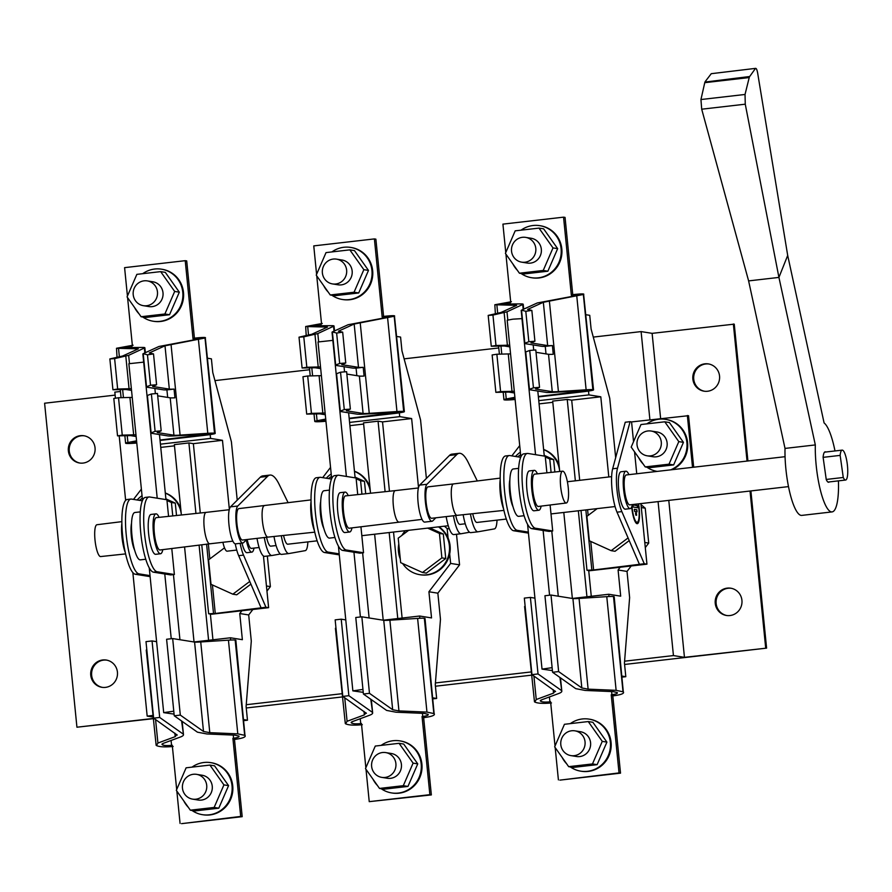 <?xml version="1.0" encoding="UTF-8"?>
<svg xmlns="http://www.w3.org/2000/svg" width="892" height="892" viewBox="0 0 892 892"><rect width="100%" height="100%" fill="white"/><g stroke="black" fill="none" stroke-linecap="round" stroke-linejoin="round"><path stroke-width="1.34" d="M582.799 735.788A12.544 12.176 -80.9 0 0 562.562 736.725A12.544 12.176 -80.9 0 0 570.947 755.613A12.544 12.176 -80.9 0 0 582.799 735.788M570.947 755.613L576.477 756.505A12.544 12.176 -80.9 0 0 590.582 742.713A12.544 12.176 -80.9 0 0 580.436 731.719L574.905 730.838M570.322 766.93A26.347 25.578 -80.9 0 0 580.737 771.156A26.347 25.578 -80.9 0 0 606.66 758.78A26.347 25.578 -80.9 0 0 605.635 729.522A26.347 25.578 -80.9 0 0 589.043 719.119A26.347 25.578 -80.9 0 0 570.334 723.624M562.15 757.431A26.347 25.578 -80.9 0 0 564.145 760.753A26.347 25.578 -80.9 0 0 566.598 763.742M580.737 771.156L581.45 771.268A26.347 25.578 -80.9 0 0 607.374 758.902A26.347 25.578 -80.9 0 0 606.348 729.634A26.347 25.578 -80.9 0 0 589.757 719.231L589.043 719.119M588.252 721.561L564.446 724.293L554.657 746.849L568.672 766.663L573.322 767.41L597.116 764.667L606.906 742.111L592.89 722.297L588.252 721.561L602.267 741.375L606.906 742.111M568.672 766.663L592.478 763.931L597.116 764.667M592.478 763.931L602.267 741.375M512.543 244.743A12.544 12.176 99.1 0 1 525.644 237.383A12.544 12.176 99.1 0 1 534.799 254.789A12.544 12.176 99.1 0 1 521.686 262.159A12.544 12.176 99.1 0 1 512.543 244.743M525.644 237.383L531.186 238.264A12.544 12.176 99.1 0 1 541.332 249.258A12.544 12.176 99.1 0 1 527.228 263.051L521.686 262.159M521.073 230.158A26.347 25.578 99.1 0 1 539.794 225.665A26.347 25.578 99.1 0 1 558.994 262.226A26.347 25.578 99.1 0 1 531.476 277.702A26.347 25.578 99.1 0 1 521.073 273.476M539.794 225.665L540.507 225.776A26.347 25.578 99.1 0 1 559.708 262.348A26.347 25.578 99.1 0 1 532.189 277.813L531.476 277.702M517.349 270.276A26.347 25.578 99.1 0 1 512.889 263.976M547.866 271.213L524.061 273.944L519.423 273.208L505.407 253.395L515.186 230.838L538.991 228.107L543.641 228.843L557.656 248.656L547.866 271.213L543.228 270.466L519.423 273.208M538.991 228.107L553.007 247.92L557.656 248.656M553.007 247.92L543.228 270.466M393.64 757.542A12.544 12.176 -80.9 0 0 373.391 758.49A12.544 12.176 -80.9 0 0 381.776 777.378A12.544 12.176 -80.9 0 0 393.64 757.542M204.469 779.307A12.544 12.176 -80.9 0 0 184.22 780.244A12.544 12.176 -80.9 0 0 192.616 799.132A12.544 12.176 -80.9 0 0 204.469 779.307M381.776 777.378L387.318 778.259A12.544 12.176 -80.9 0 0 401.422 764.477A12.544 12.176 -80.9 0 0 391.276 753.484L385.734 752.592M381.152 788.684A26.347 25.578 -80.9 0 0 391.566 792.921A26.347 25.578 -80.9 0 0 417.489 780.545A26.347 25.578 -80.9 0 0 416.475 751.276A26.347 25.578 -80.9 0 0 399.884 740.873A26.347 25.578 -80.9 0 0 381.163 745.377M372.979 779.195A26.347 25.578 -80.9 0 0 374.975 782.518A26.347 25.578 -80.9 0 0 377.439 785.495M391.566 792.921L392.279 793.033A26.347 25.578 -80.9 0 0 418.203 780.656A26.347 25.578 -80.9 0 0 417.188 751.387A26.347 25.578 -80.9 0 0 400.597 740.996L399.884 740.873M399.081 743.315L375.276 746.058L365.486 768.603L379.501 788.428L384.151 789.164L407.956 786.432L417.746 763.875L403.719 744.062L399.081 743.315L413.096 763.128L417.746 763.875M379.501 788.428L403.307 785.685L407.956 786.432M403.307 785.685L413.096 763.128M192.616 799.132L198.147 800.024A12.544 12.176 -80.9 0 0 212.251 786.231A12.544 12.176 -80.9 0 0 202.105 775.237L196.575 774.356M191.992 810.449A26.347 25.578 -80.9 0 0 202.406 814.675A26.347 25.578 -80.9 0 0 228.33 802.298A26.347 25.578 -80.9 0 0 227.304 773.041A26.347 25.578 -80.9 0 0 210.713 762.638A26.347 25.578 -80.9 0 0 192.003 767.142M183.808 800.949A26.347 25.578 -80.9 0 0 185.815 804.283A26.347 25.578 -80.9 0 0 188.268 807.26M202.406 814.675L203.12 814.786A26.347 25.578 -80.9 0 0 229.043 802.421A26.347 25.578 -80.9 0 0 228.017 773.152A26.347 25.578 -80.9 0 0 211.426 762.749L210.713 762.638M209.91 765.08L186.116 767.811L176.326 790.368L190.342 810.181L194.98 810.928L218.785 808.185L228.575 785.629L214.559 765.815L209.91 765.08L223.925 784.893L228.575 785.629M190.342 810.181L214.147 807.45L218.785 808.185M214.147 807.45L223.925 784.893M323.383 266.507A12.544 12.176 99.1 0 1 336.485 259.137A12.544 12.176 99.1 0 1 345.628 276.553A12.544 12.176 99.1 0 1 332.526 283.924A12.544 12.176 99.1 0 1 323.383 266.507M134.213 288.272A12.544 12.176 99.1 0 1 147.314 280.902A12.544 12.176 99.1 0 1 156.457 298.307A12.544 12.176 99.1 0 1 143.356 305.677A12.544 12.176 99.1 0 1 134.213 288.272M336.485 259.137L342.015 260.018A12.544 12.176 99.1 0 1 352.162 271.023A12.544 12.176 99.1 0 1 338.057 284.804L332.526 283.924M331.913 251.923A26.347 25.578 99.1 0 1 350.623 247.418A26.347 25.578 99.1 0 1 369.834 283.99A26.347 25.578 99.1 0 1 342.316 299.467A26.347 25.578 99.1 0 1 331.902 295.23M350.623 247.418L351.337 247.53A26.347 25.578 99.1 0 1 370.548 284.102A26.347 25.578 99.1 0 1 343.03 299.578L342.316 299.467M328.178 292.041A26.347 25.578 99.1 0 1 323.729 285.741M358.695 292.966L334.901 295.709L330.252 294.962L316.236 275.149L326.026 252.603L349.831 249.86L354.47 250.607L368.485 270.421L358.695 292.966L354.057 292.23L330.252 294.962M349.831 249.86L363.847 269.674L368.485 270.421M363.847 269.674L354.057 292.23M147.314 280.902L152.855 281.783A12.544 12.176 99.1 0 1 163.002 292.777A12.544 12.176 99.1 0 1 148.897 306.569L143.356 305.677M142.742 273.677A26.347 25.578 99.1 0 1 161.463 269.183A26.347 25.578 99.1 0 1 180.663 305.744A26.347 25.578 99.1 0 1 153.145 321.22A26.347 25.578 99.1 0 1 142.731 316.995M161.463 269.183L162.177 269.295A26.347 25.578 99.1 0 1 181.377 305.867A26.347 25.578 99.1 0 1 153.859 321.332L153.145 321.22M139.018 313.794A26.347 25.578 99.1 0 1 134.558 307.495M169.536 314.731L145.73 317.463L141.092 316.727L127.065 296.913L136.855 274.357L160.66 271.625L165.31 272.361L179.325 292.175L169.536 314.731L164.886 313.984L141.092 316.727M160.66 271.625L174.676 291.439L179.325 292.175M174.676 291.439L164.886 313.984M638.036 438.396A12.544 12.176 99.1 0 1 651.138 431.037A12.544 12.176 99.1 0 1 660.281 448.442A12.544 12.176 99.1 0 1 647.179 455.812A12.544 12.176 99.1 0 1 638.036 438.396M691.412 444.383L691.278 443.056M651.138 431.037L656.969 431.962A12.544 12.176 99.1 0 1 667.116 442.956A12.544 12.176 99.1 0 1 653.011 456.749L647.179 455.812M646.867 423.867A26.347 25.578 99.1 0 1 665.577 419.363A26.347 25.578 99.1 0 1 684.777 455.935A26.347 25.578 99.1 0 1 670.661 469.85M665.577 419.363L666.291 419.474A26.347 25.578 99.1 0 1 685.491 456.046A26.347 25.578 99.1 0 1 672.011 469.694M657.226 471.4A26.347 25.578 99.1 0 1 646.856 467.174M643.132 463.985A26.347 25.578 99.1 0 1 638.672 457.674M673.65 464.91L649.844 467.653L645.206 466.906L631.19 447.093L640.98 424.536L664.785 421.805L669.424 422.54L683.439 442.354L673.65 464.91L669.011 464.175L645.206 466.906M664.785 421.805L678.801 441.618L683.439 442.354M678.801 441.618L669.011 464.175M288.127 502.731L279.107 484.3A62.741 14.54 -96.6 0 0 270.031 475.068A62.741 14.54 -96.6 0 0 267.544 476.384L237.785 506.02A18.821 4.36 83.4 0 0 236.213 523.615A18.821 4.36 83.4 0 0 242.836 543.027A18.821 4.36 83.4 0 0 243.583 542.626L246.66 539.56M237.785 506.02L230.504 506.857A18.821 4.36 83.4 0 0 228.943 524.451A18.821 4.36 83.4 0 0 235.555 543.864L242.836 543.027M230.504 506.857L260.274 477.22A62.741 14.54 -96.6 0 1 262.761 475.904L270.031 475.068M477.298 480.966L468.267 462.535A62.741 14.54 -96.6 0 0 459.202 453.303A62.741 14.54 -96.6 0 0 456.715 454.63L426.956 484.267A18.821 4.36 83.4 0 0 425.384 501.85A18.821 4.36 83.4 0 0 431.996 521.263A18.821 4.36 83.4 0 0 432.743 520.872L435.82 517.806M426.956 484.267L419.675 485.103A18.821 4.36 83.4 0 0 418.103 502.687A18.821 4.36 83.4 0 0 424.726 522.099L431.996 521.263M419.675 485.103L449.434 455.466A62.741 14.54 -96.6 0 1 451.921 454.139L459.202 453.303M266.552 537.274A15.053 3.49 83.4 0 0 270.599 546.149A15.053 3.49 83.4 0 0 270.822 546.16L276.085 545.547M236.737 550.074L227.17 551.178A15.053 3.49 -96.6 0 1 226.947 551.178A15.053 3.49 -96.6 0 1 222.9 542.291M281.281 535.702A24.463 5.675 83.4 0 0 288.874 553.553A24.463 5.675 83.4 0 0 288.952 553.542L305.254 550.643A18.821 4.36 83.4 0 0 307.852 541.901M273.989 536.471A24.463 5.675 83.4 0 0 281.604 554.389A24.463 5.675 83.4 0 0 281.682 554.378L288.796 553.564M455.723 515.509A15.053 3.49 83.4 0 0 459.759 524.396A15.053 3.49 83.4 0 0 459.993 524.396L465.245 523.794M470.441 513.937A24.463 5.675 83.4 0 0 478.045 531.799A24.463 5.675 83.4 0 0 478.123 531.777L494.424 528.889A18.821 4.36 83.4 0 0 497.011 520.136M463.16 514.717A24.463 5.675 83.4 0 0 470.764 532.635A24.463 5.675 83.4 0 0 470.842 532.624L477.967 531.799M506.299 519.066L476.964 522.444A15.053 3.49 -96.6 0 1 476.741 522.444A15.053 3.49 -96.6 0 1 472.727 513.703M826.226 479.45L843.263 477.488A15.053 3.49 83.4 0 0 845.371 480.041A15.053 3.49 83.4 0 0 845.594 480.041A15.053 3.49 83.4 0 0 847.4 465.167A15.053 3.49 83.4 0 0 842.383 450.125A15.053 3.49 83.4 0 0 842.159 450.125A15.053 3.49 83.4 0 0 840.153 455.388L823.115 457.351M317.128 540.831L287.804 544.209A15.053 3.49 -96.6 0 1 287.57 544.198A15.053 3.49 -96.6 0 1 283.556 535.456M843.263 477.488L840.153 455.388M453.448 515.777A24.463 5.675 83.4 0 0 461.064 533.75A24.463 5.675 83.4 0 0 461.142 533.739L469.549 532.245M446.167 516.613A24.463 5.675 83.4 0 0 453.794 534.587A24.463 5.675 83.4 0 0 453.872 534.576L460.986 533.75M264.277 537.53A24.463 5.675 83.4 0 0 271.904 555.504A24.463 5.675 83.4 0 0 271.982 555.493L280.378 553.999M257.007 538.378A24.463 5.675 83.4 0 0 264.623 556.34A24.463 5.675 83.4 0 0 264.701 556.329L271.815 555.515M121.87 521.642L96.972 524.73A16.011 3.713 83.4 0 0 95.009 540.039A16.011 3.713 83.4 0 0 100.629 556.563L125.582 553.91M140.3 511.874L134.882 512.499A23.839 5.53 83.4 0 0 131.949 535.278A23.839 5.53 83.4 0 0 140.334 559.864L145.753 559.239M134.659 550.23A16.346 3.791 -96.6 0 1 131.302 535.847A16.346 3.791 -96.6 0 1 131.548 523.169M121.881 523.069A20.081 4.65 83.4 0 0 121.936 536.672A20.081 4.65 83.4 0 0 125.27 552.516M142.363 500.825L131.459 499.074A37.642 8.73 83.4 0 0 130.879 499.063A37.642 8.73 83.4 0 0 126.251 535.033A37.642 8.73 83.4 0 0 138.918 573.846L150.012 575.619M130.879 499.063L127.244 499.487A37.642 8.73 83.4 0 0 122.617 535.456A37.642 8.73 83.4 0 0 135.283 574.258L150.124 576.633M168.566 516.356L166.904 499.743L149.644 496.989A37.642 8.73 83.4 0 0 149.075 496.967A37.642 8.73 83.4 0 0 144.448 532.948A37.642 8.73 83.4 0 0 157.103 571.75L174.375 574.515L171.777 548.524M149.075 496.967L145.429 497.39A37.642 8.73 83.4 0 0 140.802 533.36A37.642 8.73 83.4 0 0 153.469 572.173L170.729 574.927L174.375 574.515M159.088 517.36A20.081 4.65 83.4 0 0 155.933 513.87A20.081 4.65 83.4 0 0 153.457 533.048A20.081 4.65 83.4 0 0 160.515 553.754A20.081 4.65 83.4 0 0 162.801 549.639M155.933 513.87L151.083 514.428A20.081 4.65 83.4 0 0 148.607 533.606A20.081 4.65 83.4 0 0 155.665 554.311L160.515 553.754M156.646 517.616A16.312 3.78 83.4 0 0 156.356 517.605A16.312 3.78 83.4 0 0 154.349 533.193A16.312 3.78 83.4 0 0 160.092 550.018A16.312 3.78 83.4 0 0 160.37 549.94M568.249 487.69A16.011 3.713 -96.6 0 1 566.286 502.999A16.011 3.713 -96.6 0 1 560.644 486.475A16.011 3.713 -96.6 0 1 562.629 471.177A16.011 3.713 -96.6 0 1 568.249 487.69M500.211 479.55A20.081 4.65 83.4 0 0 500.267 493.153A20.081 4.65 83.4 0 0 503.601 508.998M520.694 457.306L509.789 455.556A37.642 8.73 83.4 0 0 509.22 455.544A37.642 8.73 83.4 0 0 504.593 491.514A37.642 8.73 83.4 0 0 517.248 530.327L528.354 532.1M509.22 455.544L505.574 455.968A37.642 8.73 83.4 0 0 500.947 491.938A37.642 8.73 83.4 0 0 513.614 530.74L528.454 533.115M546.896 472.838L545.235 456.225L527.975 453.47A37.642 8.73 83.4 0 0 527.406 453.448A37.642 8.73 83.4 0 0 522.779 489.429A37.642 8.73 83.4 0 0 535.434 528.231L552.706 530.985L550.108 505.006M527.406 453.448L523.771 453.872A37.642 8.73 83.4 0 0 519.144 489.842A37.642 8.73 83.4 0 0 531.799 528.655L549.059 531.409L552.706 530.985M537.419 473.842A20.081 4.65 83.4 0 0 534.263 470.352A20.081 4.65 83.4 0 0 531.799 489.53A20.081 4.65 83.4 0 0 538.846 510.235A20.081 4.65 83.4 0 0 541.132 506.121M534.263 470.352L529.413 470.909A20.081 4.65 83.4 0 0 526.949 490.087A20.081 4.65 83.4 0 0 533.996 510.793L538.846 510.235M534.977 474.098A16.312 3.78 83.4 0 0 534.698 474.087A16.312 3.78 83.4 0 0 532.691 489.675A16.312 3.78 83.4 0 0 538.422 506.5A16.312 3.78 83.4 0 0 538.701 506.422M518.631 468.356L513.223 468.98A23.839 5.53 83.4 0 0 510.291 491.76A23.839 5.53 83.4 0 0 518.665 516.345L524.083 515.721M512.989 506.712A16.346 3.791 -96.6 0 1 509.644 492.328A16.346 3.791 -96.6 0 1 509.878 479.651M453.493 483.921A15.822 3.668 -96.6 0 0 451.564 499.041A15.822 3.668 -96.6 0 0 457.117 515.353L431.661 518.285A15.822 3.668 -96.6 0 1 426.097 501.973A15.822 3.668 -96.6 0 1 428.037 486.854L453.504 483.921A15.822 3.668 -96.6 0 0 453.493 483.921L500.2 478.123M311.052 501.315A20.081 4.65 83.4 0 0 311.096 514.918A20.081 4.65 83.4 0 0 314.441 530.762M331.523 479.06L320.618 477.32A37.642 8.73 83.4 0 0 320.05 477.309A37.642 8.73 83.4 0 0 315.422 513.279A37.642 8.73 83.4 0 0 328.078 552.081L339.183 553.854M320.05 477.309L316.415 477.722A37.642 8.73 83.4 0 0 311.787 513.692A37.642 8.73 83.4 0 0 324.443 552.505L339.283 554.869M357.737 494.603L356.075 477.989L338.804 475.224A37.642 8.73 83.4 0 0 338.235 475.213A37.642 8.73 83.4 0 0 333.608 511.183A37.642 8.73 83.4 0 0 346.274 549.996L363.535 552.75L360.937 526.759M338.235 475.213L334.6 475.637A37.642 8.73 83.4 0 0 329.973 511.607A37.642 8.73 83.4 0 0 342.628 550.409L359.9 553.174L363.535 552.75M348.248 495.606A20.081 4.65 83.4 0 0 345.092 492.105A20.081 4.65 83.4 0 0 342.628 511.294A20.081 4.65 83.4 0 0 349.686 532A20.081 4.65 83.4 0 0 351.961 527.874M345.092 492.105L340.242 492.663A20.081 4.65 83.4 0 0 337.778 511.852A20.081 4.65 83.4 0 0 344.836 532.557L349.686 532M345.817 495.863A16.312 3.78 83.4 0 0 345.527 495.852A16.312 3.78 83.4 0 0 343.52 511.428A16.312 3.78 83.4 0 0 349.251 528.254A16.312 3.78 83.4 0 0 349.53 528.175M329.471 490.121L324.052 490.734A23.839 5.53 83.4 0 0 321.12 513.524A23.839 5.53 83.4 0 0 329.505 538.11L334.913 537.486M323.829 528.477A16.346 3.791 -96.6 0 1 320.473 514.082A16.346 3.791 -96.6 0 1 320.719 501.416M264.333 505.686A15.822 3.668 -96.6 0 0 262.393 520.794A15.822 3.668 -96.6 0 0 267.946 537.118A15.822 3.668 -96.6 0 1 267.946 537.118L242.49 540.039A15.822 3.668 -96.6 0 1 236.926 523.727A15.822 3.668 -96.6 0 1 238.878 508.607L311.04 499.888M369.11 617.966L362.609 552.862M355.116 477.833L348.627 412.806M344.546 371.875L344.033 366.701M332.839 340.387L346.386 476.44M362.955 689.416L352.864 690.876L363.245 692.348M331.679 478.692L318.031 341.97L332.805 340.376M558.269 596.202L551.78 531.097M544.287 456.068L537.798 391.042M533.706 350.11L533.193 344.936M520.85 456.938L507.202 320.206L512.9 319.169L521.965 318.622L535.546 454.675M552.115 667.662L542.024 669.111L552.416 670.594M179.939 639.72L173.438 574.615M165.957 499.587L159.467 434.56M155.375 393.628L154.862 388.455M143.679 362.152L157.215 498.193M173.784 711.18L163.693 712.63L174.074 714.113M142.519 500.457L128.872 363.724L143.634 362.141M631.714 506.912A15.688 3.635 83.4 0 0 637.044 523.671A15.688 3.635 83.4 0 0 637.278 523.671A15.688 3.635 83.4 0 0 638.549 503.857M637.156 523.682A15.688 3.635 83.4 0 0 638.304 503.891M631.781 506.723A14.261 3.3 83.4 0 0 636.665 522.277A14.261 3.3 83.4 0 0 636.877 522.288A14.261 3.3 83.4 0 0 637.122 522.255A14.261 3.3 83.4 0 0 638.215 503.902M631.982 506.143A14.261 3.3 83.4 0 0 636.899 522.255A14.261 3.3 83.4 0 0 636.999 522.266M246.292 539.928A18.821 4.36 83.4 0 0 251.566 552.126A18.821 4.36 83.4 0 0 251.856 552.126A18.821 4.36 83.4 0 0 254.019 548.089M242.011 543.116A18.821 4.36 83.4 0 0 246.716 552.683A18.821 4.36 83.4 0 0 247.006 552.683L251.856 552.126M247.151 539.504A15.053 3.49 83.4 0 0 251.198 548.379A15.053 3.49 83.4 0 0 251.421 548.39L259.104 547.51M181.277 514.026A26.347 25.578 -80.9 0 0 165.31 493.142M142.04 495.718A26.347 25.578 -80.9 0 0 137.145 499.988M180.764 508.875A26.347 25.578 -80.9 0 0 165.299 492.986M402.671 563.554A26.347 25.578 -80.9 0 0 419.764 574.671A26.347 25.578 -80.9 0 0 449.378 545.726A26.347 25.578 -80.9 0 0 438.496 526.871M405.369 530.684A26.347 25.578 -80.9 0 0 401.935 535.378M398.78 543.897A26.347 25.578 -80.9 0 0 398.456 551.579A26.347 25.578 -80.9 0 0 400.296 559.016M374.629 534.219L383.214 620.219L419.63 616.026L431.538 617.922L428.918 591.753L450.627 563.421L449.68 553.954A26.347 25.578 -80.9 0 0 450.092 545.837A26.347 25.578 -80.9 0 0 448.085 537.999A26.347 25.578 -80.9 0 0 438.964 526.815M370.448 492.261A26.347 25.578 -80.9 0 0 354.481 471.389M331.211 473.953A26.347 25.578 -80.9 0 0 326.305 478.223M369.924 487.11A26.347 25.578 -80.9 0 0 354.458 471.221M628.916 474.655A18.821 4.36 83.4 0 0 626.173 471.221A18.821 4.36 83.4 0 0 625.883 471.21A18.821 4.36 83.4 0 0 623.631 489.808A18.821 4.36 83.4 0 0 629.897 508.607A18.821 4.36 83.4 0 0 630.187 508.607A18.821 4.36 83.4 0 0 632.361 504.571M625.883 471.21L621.033 471.768A18.821 4.36 83.4 0 0 618.78 490.366A18.821 4.36 83.4 0 0 625.047 509.165A18.821 4.36 83.4 0 0 625.337 509.165L630.187 508.607M626.541 474.957A15.053 3.49 83.4 0 0 626.318 474.957A15.053 3.49 83.4 0 0 624.512 489.82A15.053 3.49 83.4 0 0 629.529 504.861A15.053 3.49 83.4 0 0 629.752 504.872L788.495 486.608M559.607 470.508A26.347 25.578 -80.9 0 0 543.641 449.624M520.37 452.199A26.347 25.578 -80.9 0 0 515.476 456.47M559.094 465.356A26.347 25.578 -80.9 0 0 543.629 449.468M692.861 379.078A13.804 13.402 -80.9 0 0 704.022 391.175A13.804 13.402 -80.9 0 0 719.543 376.011A13.804 13.402 -80.9 0 0 708.382 363.914A13.804 13.402 -80.9 0 0 692.861 379.078M708.828 363.992A13.804 13.402 -80.9 0 0 693.753 379.223A13.804 13.402 -80.9 0 0 704.468 391.231M715.25 603.371A13.804 13.402 -80.9 0 0 726.411 615.469A13.804 13.402 -80.9 0 0 741.932 600.305A13.804 13.402 -80.9 0 0 730.771 588.207A13.804 13.402 -80.9 0 0 715.25 603.371M731.206 588.285A13.804 13.402 -80.9 0 0 716.142 603.516A13.804 13.402 -80.9 0 0 726.857 615.536M90.761 675.211A13.804 13.402 -80.9 0 0 101.922 687.308A13.804 13.402 -80.9 0 0 117.432 672.144A13.804 13.402 -80.9 0 0 106.271 660.047A13.804 13.402 -80.9 0 0 90.761 675.211M106.717 660.125A13.804 13.402 -80.9 0 0 91.653 675.356A13.804 13.402 -80.9 0 0 102.368 687.364M68.372 450.906A13.804 13.402 -80.9 0 0 79.533 463.004A13.804 13.402 -80.9 0 0 95.043 447.84A13.804 13.402 -80.9 0 0 83.881 435.742A13.804 13.402 -80.9 0 0 68.372 450.906M84.327 435.82A13.804 13.402 -80.9 0 0 69.264 451.051A13.804 13.402 -80.9 0 0 79.979 463.071M634.379 509.31L634.591 511.428L637.089 511.83L636.877 509.711L634.379 509.31M635.583 512.989L636.386 513.112L636.62 515.241L635.795 515.108L635.561 512.989M634.859 504.281L634.959 505.218L632.93 504.894L633.153 507.024L637.702 507.749L637.468 505.619L635.461 505.307L635.349 504.225M624.578 661.195L673.438 655.575L684.454 657.337L668.788 500.379M660.626 418.571L652.119 333.352L734.25 324.142L747.909 460.963M649.911 419.809L641.103 331.59L652.119 333.352M673.438 655.575L658.073 501.616M153.078 718.461L76.935 727.214L44.6 403.229L115.135 395.111M641.103 331.59L593.28 337.087M498.773 347.958L404.109 358.852M309.613 369.723L214.95 380.605M120.442 391.477L114.834 392.123L115.436 398.222M132.852 572.631L147.169 716.109L152.933 717.034M119.194 435.82L125.638 500.39M76.935 727.214L153.101 718.696M246.259 707.98L342.272 696.942M435.419 686.227L531.431 675.177M624.59 664.462L766.596 648.127L684.454 657.337M147.169 716.109L152.777 715.462M246.248 704.713L341.948 693.708M435.419 682.949L531.108 671.944M237.227 500.167L231.396 441.741L212.775 372.544L211.404 358.84L207.713 358.25M267.332 556.028L270.387 586.613L266.953 591.095M252.86 609.492L248.69 614.945L239.758 613.518L241.877 610.752L268.615 607.675L263.452 555.984M243.772 719.621L247.474 720.212L246.103 706.497L251.299 641.114L248.69 614.945M426.398 478.413L420.567 419.976L401.946 350.79L400.575 337.076L396.873 336.485M456.503 534.275L459.558 564.848L437.849 593.18L428.918 591.753M432.943 697.856L436.645 698.447L435.274 684.744L440.47 619.349L437.849 593.18M615.67 457.685L609.727 398.222L591.106 329.025L589.735 315.322L586.044 314.731M641.002 504.604L645.239 508.195L648.718 543.094L645.284 547.577M631.202 565.974L627.02 571.426L618.089 569.999L620.208 567.234L646.945 564.157L640.902 503.59M622.114 676.103L625.805 676.693L624.445 662.979L629.629 597.595L627.02 571.426M750.897 490.935L766.596 648.127M733.358 323.997L747.039 461.064M750.027 491.035L765.693 647.993M552.806 402.314L539.08 403.886M519.713 445.61L511.841 455.89M588.508 391.064L588.898 394.888L538.757 400.653M538.378 396.918L583.156 391.766A13.715 0.859 174.3 0 0 593.548 389.882A13.715 0.859 174.3 0 0 593.147 389.726L592.857 389.681A13.715 0.859 174.3 0 0 586.122 389.793L558.414 391.588A12.544 0.792 -5.7 0 1 552.26 391.688L535.546 389.023L539.526 387.318L533.449 387.83L529.458 389.313A13.804 0.87 174.3 0 0 529.09 389.559A13.804 0.87 174.3 0 0 529.491 389.715L546.194 392.391A18.821 1.182 174.3 0 0 555.426 392.235L587.304 390.506L538.344 396.516M588.898 394.888L600.795 396.795L571.694 400.14L567.234 399.426L552.683 401.099L559.708 471.478M608.801 476.964L600.795 396.795M567.234 399.426L575.351 480.81M578.351 510.781L586.936 596.781M618.089 569.999L620.698 596.168L608.79 594.262L572.363 598.454L563.8 512.454M608.79 594.262L609.024 596.514M625.805 676.693L622.215 677.106M571.694 400.14L579.7 480.309M588.709 570.512L591.273 596.28M581.004 510.48L586.969 570.244L589.947 570.713L620.208 567.234M645.239 508.195L641.292 507.57M648.718 543.094L644.782 542.459M572.753 294.65L571.359 295.285L563.554 217.157L565.049 217.392L572.753 294.65L573.456 294.572C581.249 293.747 584.639 293.702 583.636 294.438L593.548 389.882M511.428 301.708L494.837 304.752L516.658 305.343L500.925 312.501L488.192 315.411L491.269 346.241L504.27 345.985L509.867 346.877M488.192 315.411L492.953 315.088L495.985 345.505L491.269 346.241M509.7 345.226A13.804 0.87 174.3 0 0 507.392 345.215L495.985 345.505M492.953 315.088L506.99 311.81L523.203 304.25L523.693 309.156M571.359 295.285L577.581 295.14L573.723 296.099L537.274 302.968L521.541 310.137L525.801 311.308L528.845 341.725L524.853 343.208A13.804 0.87 174.3 0 0 524.485 343.453A13.804 0.87 174.3 0 0 524.886 343.61L541.6 346.286A18.821 1.182 174.3 0 0 545.257 346.386L546.004 353.901M521.541 310.137L524.853 343.208M525.801 311.308L531.844 310.394L534.921 341.212L528.845 341.725M536.025 352.307L548.524 354.302A12.544 0.792 174.3 0 0 553.263 354.291L552.393 345.561A12.544 0.792 -5.7 0 1 547.655 345.583L530.952 342.918L534.921 341.212M531.844 310.394L527.607 309.435L543.34 302.276L583.636 294.438L593.147 389.726M494.837 304.752L495.372 313.828M523.191 309.379L522.723 304.64C523.849 304.094 522.902 303.849 519.891 303.916L500.903 304.049L510.726 302.265L505.92 254.12M514.896 397.297L506.255 398.98A13.715 0.859 174.3 0 0 503.935 399.694A13.715 0.859 174.3 0 0 504.337 399.861L504.627 399.906A13.715 0.859 174.3 0 0 515.119 399.505M514.294 391.332A13.804 0.87 174.3 0 0 511.997 391.32L500.59 391.61L496.866 354.236L492.139 354.96L495.863 392.346L508.875 392.09L514.461 392.982M500.59 391.61L495.863 392.346M496.866 354.236L508.262 353.934A13.804 0.87 -5.7 0 1 510.57 353.946M515.074 399.092L510.179 399.07L514.963 397.999M563.554 217.157L502.921 224.126L505.764 252.559M529.09 389.559L525.355 352.173A13.804 0.87 -5.7 0 1 525.722 351.927L529.714 350.456L533.449 387.83M529.714 350.456L535.791 349.943L539.526 387.318M545.257 346.386L552.393 345.561M613.796 596.581L623.307 691.857L616.127 690.341L588.118 689.148L581.829 687.955L558.637 671.576L551 595.042L572.909 598.543A12.544 0.792 174.3 0 0 579.064 598.443L606.772 596.648A13.715 0.859 -5.7 0 1 613.495 596.525L613.796 596.581A13.715 0.859 -5.7 0 1 614.187 596.737L623.307 691.857C624.545 693.418 621.278 694.745 613.506 695.816L612.804 695.894L620.52 773.152L619.026 772.918L611.232 694.779L612.804 695.894M619.026 772.918L559.886 780.132L620.52 773.152M558.403 779.887L555.17 747.574M555.014 746.013L550.598 701.759L549.907 701.837C545.447 702.249 542.436 702.093 540.853 701.346L540.296 700.789M558.637 671.576L552.583 672.267L575.764 688.657L585.197 690.441L613.205 691.634L617.242 692.56C617.911 693.407 616.138 694.121 611.923 694.701L611.232 694.779M540.463 700.432L540.53 701.123L541.5 699.874L558.782 693.485C561.681 692.37 562.495 691.322 561.213 690.33L538.032 673.951L530.394 597.417L534.944 598.142M560.488 677.864L561.815 691.166L559.931 677.474M555.56 691.579L531.966 674.642L538.032 673.951M555.159 691.032L553.531 693.129L536.248 699.529L534.787 702.037C537.709 703.409 543.273 703.71 551.479 702.952M525.143 606.248A13.715 0.859 -5.7 0 0 524.585 606.549L534.475 701.814M552.583 672.267L544.945 595.744L551 595.042M531.966 674.642L524.329 598.108L530.394 597.417M554.857 471.991L553.631 459.603L544.22 455.355M551.1 472.392L549.762 458.99L553.631 459.603M549.762 458.99L545.313 456.983M520.616 454.63L517.695 456.827M597.161 508.618L586.903 516.345L589.344 540.797L611.176 550.665L615.045 551.278L629.228 540.597M611.176 550.665L628.079 537.932M586.969 570.244L593.615 569.966L590.76 541.444M588.163 515.398L587.594 509.722M593.615 569.966L644.258 563.733L646.945 564.157M693.686 467.207L688.546 415.683L631.569 421.916L633.543 441.663M634.558 451.865L636.743 473.752M631.569 421.916L630.087 421.671L617.52 468.211A26.347 6.11 83.4 0 0 621.858 511.607L644.258 563.733M630.087 421.671L625.236 422.228L612.67 468.768A26.347 6.11 83.4 0 0 617.008 512.164L639.408 564.29M591.82 569.676L585.854 509.923M687.353 415.494L692.527 467.341M383.593 316.415L382.189 317.05L374.395 238.911L375.878 239.156L383.593 316.415L384.285 316.337C392.079 315.5 395.479 315.456 394.476 316.203L404.377 411.647A13.715 0.859 174.3 0 0 403.987 411.48L403.686 411.435A13.715 0.859 174.3 0 0 396.962 411.547L369.255 413.342A12.544 0.792 -5.7 0 1 363.089 413.453L346.386 410.777L350.355 409.082L344.279 409.595L340.287 411.067A13.804 0.87 174.3 0 0 339.919 411.312A13.804 0.87 174.3 0 0 340.32 411.48L357.034 414.144A18.821 1.182 174.3 0 0 366.266 413.988L398.133 412.271L349.173 418.27M322.268 323.462L305.677 326.517L327.487 327.096L311.765 334.266L299.021 337.176L302.098 367.995L315.099 367.738L320.696 368.63M299.021 337.176L303.793 336.841L306.826 367.27L302.098 367.995M320.529 366.98A13.804 0.87 174.3 0 0 318.221 366.98L306.826 367.27M303.793 336.841L317.82 333.563L334.032 326.015L334.522 330.91M382.189 317.05L388.41 316.894L384.563 317.853L348.103 324.733L332.37 331.891L336.641 333.062L339.674 363.49L335.682 364.962A13.804 0.87 174.3 0 0 335.325 365.207A13.804 0.87 174.3 0 0 335.715 365.374L352.429 368.039A18.821 1.182 174.3 0 0 356.086 368.14L356.833 375.666M332.37 331.891L335.682 364.962M336.641 333.062L342.673 332.158L345.75 362.977L339.674 363.49M346.865 374.071L359.365 376.067A12.544 0.792 174.3 0 0 364.092 376.045L363.222 367.326A12.544 0.792 -5.7 0 1 358.495 367.348L341.781 364.672L345.75 362.977M342.673 332.158L338.436 331.2L354.169 324.03L394.476 316.203L403.987 411.48M305.677 326.517L306.201 335.582M334.032 331.144L333.552 326.405C334.678 325.859 333.742 325.613 330.731 325.669L311.732 325.814L321.555 324.019L316.749 275.884M325.725 419.062L317.084 420.734A13.715 0.859 174.3 0 0 314.776 421.459A13.715 0.859 174.3 0 0 315.166 421.615L315.467 421.671A13.715 0.859 174.3 0 0 325.948 421.269M325.134 413.085A13.804 0.87 174.3 0 0 322.826 413.085L311.431 413.375L307.695 375.989L302.968 376.725L306.703 414.1L319.704 413.843L325.301 414.747M311.431 413.375L306.703 414.1M307.695 375.989L319.091 375.699A13.804 0.87 -5.7 0 1 321.399 375.71M325.903 420.857L321.02 420.834L325.803 419.753M374.395 238.911L313.761 245.891L316.593 274.323M339.919 411.312L336.195 373.926A13.804 0.87 -5.7 0 1 336.552 373.692L340.543 372.209L344.279 409.595M340.543 372.209L346.62 371.696L350.355 409.082M349.218 418.683L393.985 413.531A13.715 0.859 174.3 0 0 404.377 411.647M356.086 368.14L363.222 367.326M399.348 412.829L399.728 416.653L349.586 422.418M419.764 574.671L420.478 574.794A26.347 25.578 -80.9 0 0 449.68 553.954M448.085 537.999L447.137 528.532L444.383 526.191M418.515 487.545L411.636 418.549L382.534 421.894L389.447 491.236M393.528 532.045L402.114 618.044M363.635 424.068L349.909 425.651M330.553 467.375L322.681 477.644M399.728 416.653L411.636 418.549M382.534 421.894L378.063 421.18L363.512 422.864L370.537 493.243M378.063 421.18L385.11 491.693M389.18 532.546L397.765 618.535M419.63 616.026L419.853 618.279M436.645 698.447L433.044 698.86M449.345 528.889L447.137 528.532M459.558 564.848L450.627 563.421M365.698 493.755L364.46 481.357L355.049 477.108M361.929 494.157L360.591 480.743L364.46 481.357M360.591 480.743L356.153 478.736M331.445 476.384L328.535 478.58M424.625 618.334L434.136 713.622L426.956 712.095L398.947 710.913L392.67 709.72L369.478 693.329L361.84 616.807L383.738 620.297A12.544 0.792 174.3 0 0 389.893 620.196L417.612 618.401A13.715 0.859 -5.7 0 1 424.336 618.29L424.625 618.334A13.715 0.859 -5.7 0 1 425.027 618.502L434.136 713.622C435.374 715.183 432.107 716.499 424.336 717.581L423.644 717.659L431.349 794.917L429.866 794.672L422.061 716.544L423.644 717.659M429.866 794.672L369.232 801.652L431.349 794.917M369.232 801.652L366.01 769.339M365.854 767.778L361.438 723.512L360.736 723.602C356.287 724.014 353.265 723.847 351.682 723.1L351.136 722.553M369.478 693.329L363.412 694.032L386.604 710.411L396.026 712.206L424.035 713.388L428.082 714.314C428.751 715.161 426.978 715.886 422.763 716.466L422.061 716.544M351.303 722.197L351.37 722.877L352.329 721.639L369.611 715.239C372.522 714.124 373.335 713.076 372.053 712.095L348.861 695.704L341.223 619.171L345.773 619.907M371.328 699.618L372.655 712.92L370.771 699.228M366.389 713.344L342.796 696.407L348.861 695.704M365.988 712.786L364.36 714.893L347.088 721.282L345.617 723.802C348.538 725.174 354.102 725.475 362.308 724.705M335.972 628.001A13.715 0.859 -5.7 0 0 335.414 628.314L345.304 723.579M363.412 694.032L355.774 617.498L361.84 616.807M342.796 696.407L335.158 619.873L341.223 619.171M408.67 530.305L398.211 538.177L400.653 562.64L422.485 572.497L426.354 573.11L445.755 558.515L443.313 534.052L429.654 527.886M422.485 572.497L441.886 557.89L445.755 558.515M441.886 557.89L439.444 533.438L443.313 534.052M439.444 533.438L427.658 528.12M194.423 338.168L193.018 338.804L185.224 260.676L186.707 260.91L194.423 338.168L195.114 338.09C202.919 337.265 206.308 337.221 205.305 337.957L215.206 433.4A13.715 0.859 174.3 0 0 214.816 433.244L214.515 433.2A13.715 0.859 174.3 0 0 207.791 433.311L180.084 435.106A12.544 0.792 -5.7 0 1 173.929 435.207L157.215 432.542L161.184 430.836L155.108 431.36L151.116 432.832A13.804 0.87 174.3 0 0 150.759 433.077A13.804 0.87 174.3 0 0 151.149 433.233L167.863 435.909A18.821 1.182 174.3 0 0 177.095 435.753L208.962 434.025L160.014 440.035M133.098 345.226L116.506 348.27L138.327 348.861L122.594 356.019L109.861 358.93L112.927 389.759L125.939 389.503L131.525 390.395M109.861 358.93L114.622 358.606L117.655 389.023L112.927 389.759M131.369 388.745A13.804 0.87 174.3 0 0 129.061 388.734L117.655 389.023M114.622 358.606L128.66 355.328L144.872 347.78L145.351 352.675M193.018 338.804L199.239 338.659L195.393 339.618L158.943 346.486L143.211 353.656L147.47 354.826L150.514 385.244L146.522 386.727A13.804 0.87 174.3 0 0 146.154 386.972A13.804 0.87 174.3 0 0 146.556 387.128L163.258 389.804A18.821 1.182 174.3 0 0 166.915 389.904L167.674 397.419M143.211 353.656L146.522 386.727M147.47 354.826L153.513 353.912L156.591 384.731L150.514 385.244M157.694 395.825L170.194 397.821A12.544 0.792 174.3 0 0 174.932 397.81L174.063 389.079A12.544 0.792 -5.7 0 1 169.324 389.102L152.61 386.437L156.591 384.731M153.513 353.912L149.276 352.953L164.998 345.795L205.305 337.957L214.816 433.244M116.506 348.27L117.03 357.346M144.861 352.897L144.393 348.159C145.519 347.612 144.571 347.367 141.56 347.434L122.572 347.579L132.395 345.784L127.589 297.638M136.565 440.815L127.924 442.499A13.715 0.859 174.3 0 0 125.605 443.212A13.715 0.859 174.3 0 0 125.995 443.38L126.296 443.424A13.715 0.859 174.3 0 0 136.777 443.023M135.963 434.85A13.804 0.87 174.3 0 0 133.655 434.839L122.26 435.129L118.524 397.754L113.808 398.479L117.532 435.865L130.533 435.608L136.13 436.5M122.26 435.129L117.532 435.865M118.524 397.754L129.931 397.453A13.804 0.87 -5.7 0 1 132.239 397.464M136.744 442.622L131.849 442.588L136.632 441.518M185.224 260.676L124.59 267.645L127.433 296.077M150.759 433.077L147.024 395.691A13.804 0.87 -5.7 0 1 147.392 395.446L151.384 393.974L155.108 431.36M151.384 393.974L157.46 393.461L161.184 430.836M160.047 440.436L204.825 435.285A13.715 0.859 174.3 0 0 215.206 433.4M166.915 389.904L174.063 389.079M210.178 434.582L210.557 438.407L160.426 444.171M174.464 445.833L160.75 447.405M141.382 489.128L133.51 499.408M210.557 438.407L222.465 440.313L193.363 443.658L188.903 442.945L174.353 444.617L181.377 514.996M229.355 509.299L222.465 440.313M188.903 442.945L195.939 513.457M199.094 545.135L208.594 640.3M194.043 641.972L184.566 546.93M239.758 613.518L242.368 639.687L230.459 637.78L194.032 641.972M230.459 637.78L230.682 640.032M247.474 720.212L243.873 720.624M193.363 443.658L200.287 513M210.367 614.031L212.943 639.798M201.759 544.8L208.639 613.763L211.616 614.231L241.877 610.752M270.387 586.613L266.44 585.977M235.466 640.099L244.977 735.376L237.796 733.86L209.787 732.667L203.499 731.473L180.307 715.094L172.669 638.561L194.579 642.062A12.544 0.792 174.3 0 0 200.733 641.961L228.441 640.166A13.715 0.859 -5.7 0 1 235.165 640.043L235.466 640.099A13.715 0.859 -5.7 0 1 235.856 640.255L244.977 735.376C246.203 736.948 242.936 738.264 235.165 739.334L234.473 739.412L242.189 816.671L240.695 816.436L232.901 738.297L234.473 739.412M240.695 816.436L181.555 823.651L242.189 816.671M180.061 823.405L176.839 791.092M176.683 789.543L172.268 745.277L171.576 745.355C167.116 745.768 164.106 745.612 162.522 744.865L161.965 744.307M180.307 715.094L174.241 715.785L197.433 732.176L206.866 733.96L234.875 735.153L238.911 736.078C239.58 736.926 237.807 737.639 233.593 738.219L232.901 738.297M162.132 743.95L162.199 744.642L163.169 743.393L180.44 737.004C183.351 735.889 184.165 734.841 182.882 733.848L159.69 717.469L152.053 640.935L156.613 641.66M182.158 721.383L183.484 734.685L181.6 720.992M177.218 735.097L153.636 718.16L159.69 717.469M176.817 734.551L175.2 736.647L157.917 743.047L156.457 745.556C159.378 746.927 164.942 747.24 173.148 746.47M146.801 649.766A13.715 0.859 -5.7 0 0 146.255 650.067L156.145 745.333M174.241 715.785L166.603 639.263L172.669 638.561M153.636 718.16L145.998 641.627L152.053 640.935M176.527 515.509L175.289 503.121L165.879 498.873M172.758 515.91L171.42 502.508L175.289 503.121M171.42 502.508L166.982 500.501M142.285 498.149L139.364 500.345M208.639 613.763L215.273 613.484L212.43 584.962M209.832 558.916L208.338 543.986M215.273 613.484L265.928 607.251L268.615 607.675M224.505 547.855L208.572 559.864L211.014 584.316L232.845 594.183L236.715 594.797L250.897 584.126M240.126 543.34A26.347 6.11 83.4 0 0 243.527 555.125L265.928 607.251M235.265 543.852A26.347 6.11 83.4 0 0 238.677 555.683L261.077 607.809M213.489 613.205L206.598 544.198M232.845 594.183L249.749 581.45M635.505 513.034L636.442 515.208M634.301 509.365L636.632 509.733L636.933 511.807M635.115 504.259L635.461 505.307M635.216 505.329L637.222 505.652L637.524 507.715M632.863 504.95L634.959 505.218M825.814 451.999A15.309 3.546 83.4 0 0 825.156 451.831A15.309 3.546 83.4 0 0 823.104 457.262L826.248 479.584A15.309 3.546 83.4 0 0 828.646 482.249A15.309 3.546 83.4 0 0 829.259 481.925M749.369 76.957L745.032 94.463L745.266 104.186L778.928 277.412L787.692 255.435L757.665 73.099C756.962 69.364 756.193 67.87 755.346 68.617L749.369 76.957M749.18 77.559L704.758 82.677L704.936 82.064L749.592 76.534M745.266 104.186L701.703 109.203L748.611 280.902L778.928 277.412L815.321 444.93A45.169 10.47 83.4 0 0 820.384 490.165A45.169 10.47 83.4 0 0 832.069 511.908A45.169 10.47 83.4 0 0 838.435 480.866M834.99 450.951A45.169 10.47 83.4 0 0 824.096 422.953L787.692 255.435M748.611 280.902L785.016 448.42A45.169 10.47 83.4 0 0 790.067 493.655A45.169 10.47 83.4 0 0 801.752 515.398L832.069 511.908M815.321 444.93L785.016 448.42M711.258 73.69L755.725 68.349L711.258 73.69L705.171 81.64M701.703 109.203L700.945 99.536L745.032 94.463M704.758 82.677L700.945 99.536M267.544 476.384L260.274 477.22M456.715 454.63L449.434 455.466M138.918 573.846L135.283 574.258M157.103 571.75L153.469 572.173M517.248 530.327L513.614 530.74M535.434 528.231L531.799 528.655M398.925 522.043A15.822 3.668 -96.6 0 1 398.914 522.054A15.822 3.668 -96.6 0 1 393.35 505.731A15.822 3.668 -96.6 0 1 395.301 490.622A15.822 3.668 -96.6 0 1 395.312 490.611L418.415 487.957M328.078 552.081L324.443 552.505M346.274 549.996L342.628 550.409M159.813 550.007L209.754 543.808A15.822 3.668 -96.6 0 1 204.19 527.495A15.822 3.668 -96.6 0 1 206.13 512.376A15.822 3.668 -96.6 0 1 206.141 512.376L156.1 517.672M353.946 552.215L360.413 616.963M543.116 530.461L549.572 595.209M164.775 573.98L171.242 638.728M504.136 312.613L507.392 345.215M506.99 311.81L507.804 319.96M543.34 302.276L547.655 345.583M496.9 305.287L497.703 313.315M500.958 345.985L501.772 354.102M505.563 392.09L506.255 398.98M514.773 304.852L514.896 306.146M508.262 353.934L511.997 391.32M510.034 302.343L510.213 304.15M572.051 295.207L572.162 296.367M581.562 390.54L581.662 391.532M525.722 351.927L529.458 389.313M548.524 354.302L552.26 391.688M549.361 300.872L558.414 391.588M576.778 296.099L586.122 389.793M583.357 294.572L592.857 389.681M611.923 694.701L611.611 691.556M549.907 701.837L549.416 696.942M553.531 693.129L553.174 689.627M536.248 699.529L533.907 676.013M622.995 691.634L613.495 596.525M616.127 690.341L606.772 596.648M588.118 689.148L579.064 598.443M581.829 687.955L572.909 598.543M540.853 701.346L540.742 700.231M617.008 512.164L621.858 511.607M612.67 468.768L617.52 468.211M314.965 334.366L318.221 366.98M317.82 333.563L318.634 341.714M354.169 324.03L358.495 367.348M307.729 327.041L308.532 335.069M311.799 367.749L312.601 375.867M316.404 413.855L317.084 420.734M325.602 326.617L325.736 327.899M319.091 375.699L322.826 413.085M320.864 324.108L321.042 325.903M382.88 316.972L383.002 318.132M392.402 412.294L392.502 413.286M336.552 373.692L340.287 411.067M359.365 376.067L363.089 413.453M360.201 322.636L369.255 413.342M387.607 317.853L396.962 411.547M394.197 316.325L403.686 411.435M422.763 716.466L422.451 713.321M360.736 723.602L360.245 718.707M364.36 714.893L364.014 711.392M347.088 721.282L344.736 697.767M433.824 713.399L424.336 618.29M426.956 712.095L417.612 618.401M398.947 710.913L389.893 620.196M392.67 709.72L383.738 620.297M351.682 723.1L351.571 721.985M125.805 356.131L129.061 388.734M128.66 355.328L129.474 363.479M164.998 345.795L169.324 389.102M118.569 348.805L119.372 356.833M122.628 389.503L123.442 397.62M127.233 435.608L127.924 442.499M136.443 348.371L136.565 349.664M129.931 397.453L133.655 434.839M131.693 345.862L131.871 347.668M193.72 338.726L193.832 339.885M203.231 434.058L203.331 435.051M147.392 395.446L151.116 432.832M170.194 397.821L173.929 435.207M171.03 344.39L180.084 435.106M198.437 339.618L207.791 433.311M205.026 338.09L214.515 433.2M233.593 738.219L233.28 735.086M171.576 745.355L171.086 740.46M175.2 736.647L174.843 733.146M157.917 743.047L155.565 719.532M244.664 735.153L235.165 640.043M237.796 733.86L228.441 640.166M209.787 732.667L200.733 641.961M203.499 731.473L194.579 642.062M162.522 744.865L162.411 743.75M238.677 555.683L243.527 555.125M288.874 553.553L281.604 554.389M478.045 531.799L470.764 532.635M567.379 481.736L611.633 476.64M626.318 474.957L785.06 456.693M824.543 452.155L842.159 450.125M361.829 535.691L448.275 525.745M551 513.926L615.079 506.556M827.988 482.07L845.594 480.041M453.794 534.587L461.064 533.75M264.623 556.34L271.904 555.504M566.286 502.999L538.144 506.489M457.117 515.353L503.913 510.391M422.027 519.389L348.984 528.242M267.946 537.118L314.753 532.156M206.13 512.376L229.244 509.722M209.754 543.808L232.868 541.154M352.864 690.876L338.414 546.127M395.301 490.611L345.26 495.919M542.024 669.111L527.573 524.373M562.629 471.177L534.431 474.154M163.693 712.63L149.243 567.892M521.196 310.416L524.485 343.453M498.583 346.051L499.397 354.169M503.188 392.157L503.935 399.694M332.025 332.181L335.325 365.207M309.424 367.805L310.226 375.922M314.017 413.91L314.776 421.459M142.854 353.934L146.154 386.972M120.253 389.57L121.067 397.687M124.858 435.675L125.605 443.212"/></g></svg>
